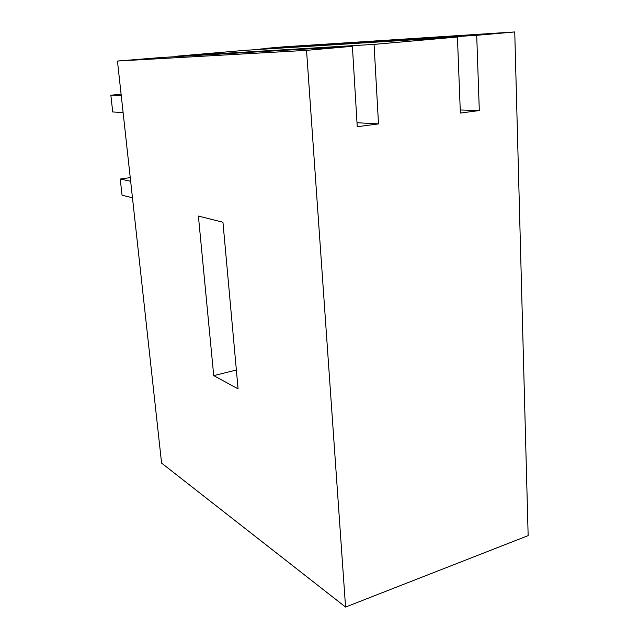 <?xml version="1.0" encoding="UTF-8"?>
<svg xmlns="http://www.w3.org/2000/svg" width="639" height="639" viewBox="0 0 639 639"><rect width="100%" height="100%" fill="white"/><g stroke="black" fill="none" stroke-linecap="round" stroke-linejoin="round"><path stroke-width="0.96" d="M306.544 50.353L117.456 61.048L160.485 57.566L352.385 46.304L306.544 50.353L345.563 607.05L528.149 535.618L514.746 31.95L282.949 46.895L266.623 48.292L275.441 47.733L260.56 49.363M177.642 56.104L244.761 50.353L457.428 37.014L374.055 44.387L177.642 56.104L177.69 56.559M457.428 37.014L460.36 113.063L479.306 110.555L460.24 109.972M514.746 31.95L476.71 35.313L479.306 110.555M476.71 35.313L260.536 49.003M352.385 46.304L357.249 126.714L378.504 123.902L357.009 122.728M374.055 44.387L378.504 123.902M345.563 607.05L161.579 463.091L117.456 61.048M213.714 375.636L238.075 388.847L222.947 222.228L198.402 216.07L213.714 375.636L236.366 370.013M123.119 112.592L112.728 111.961L110.851 95.227L121.098 94.181M121.234 95.451L110.851 95.227M130.252 177.618L120.236 179.048L130.652 181.252M132.465 197.778L122.041 195.199L120.236 179.048"/></g></svg>
